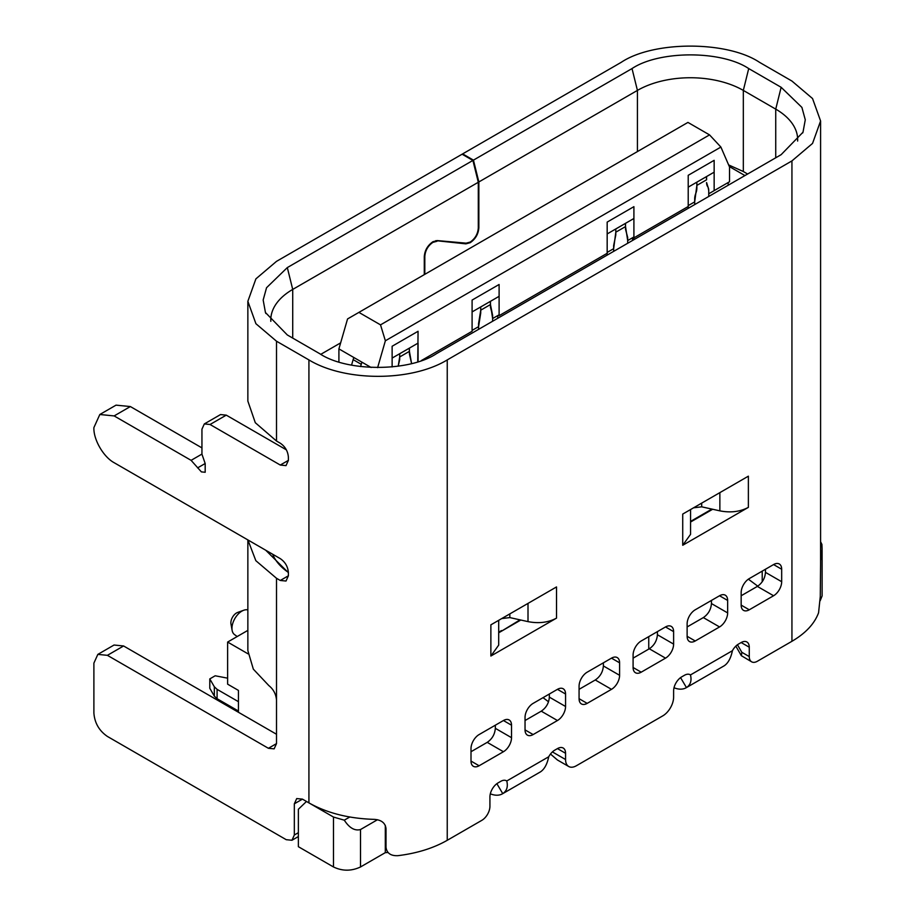 <?xml version="1.0" encoding="UTF-8"?>
<svg xmlns="http://www.w3.org/2000/svg" width="916" height="916" viewBox="0 0 916 916"><rect width="100%" height="100%" fill="white"/><g stroke="black" fill="none" stroke-linecap="round" stroke-linejoin="round"><path stroke-width="1.37" d="M398.208 366.217L399.697 356.965L409.418 351.355A15.286 8.828 60 0 0 409.12 348.286M398.197 366.217L399.697 359.736L399.697 353.736L409.418 348.126L409.418 353.988L411.582 363.538L409.418 351.355M627.689 243.267L627.689 237.439L625.536 229.355L625.536 223.344L615.804 228.966L615.804 234.965L613.64 245.557L613.64 251.373M625.536 226.584L627.689 240.565L633.906 236.969L633.906 206.661L607.171 222.096L607.171 252.415L613.651 248.671L615.804 232.195L625.536 226.584A15.286 8.828 60 0 0 625.239 223.515M490.163 301.501A15.286 8.828 60 0 1 490.461 304.559L480.74 310.18L478.576 323.531L478.576 329.359M492.625 321.241L492.625 315.425L490.461 304.559M708.744 196.471L708.744 190.654L708.744 193.768L714.148 190.654L714.148 160.334L688.214 175.311L688.214 205.619L694.694 201.886L696.858 185.398A15.286 8.828 60 0 1 696.858 185.398L706.58 179.788L706.58 176.559L696.858 182.169L696.858 188.181A11.461 6.618 -60 0 1 695.771 193.471A11.461 6.618 -60 0 0 694.694 198.761L694.694 204.577M708.125 187.425L708.744 190.654A11.461 6.618 -60 0 0 707.656 186.612A11.461 6.618 -60 0 1 706.58 182.559L708.125 187.425M706.282 176.731A15.286 8.828 60 0 1 706.58 179.788M353.897 357.538A11.255 6.492 120 0 0 353.141 359.622L351.561 365.106M360.595 366.572L361.248 364.305A11.255 6.492 -60 0 1 362.003 362.209M238.435 711.034L217.092 698.725L217.092 689.359L238.435 701.679M217.092 689.359L214.333 686.771L209.787 678.905L215.18 675.779L227.626 678.172M214.333 686.771L214.333 696.137L217.092 698.725M214.333 696.137L209.787 688.26L209.787 678.905M417.753 361.774L418.062 331.283L392.128 346.248L392.128 366.95L392.128 358.087L418.062 343.111L418.062 361.671M380.518 324.859L709.545 134.892L687.939 122.412L358.9 312.39L380.518 324.859L385.373 340.775L720.892 147.064L729.537 167.021L729.537 181.746L714.148 190.631L714.148 172.174L688.214 187.15L688.214 208.321L688.214 206.501L633.906 237.851L633.906 239.671L633.906 218.489L607.171 233.935L607.171 255.117L607.171 253.297L499.106 315.676L498.35 315.241M472.095 331.271L472.095 311.921L499.106 296.326L499.106 315.676M472.095 331.283L421.383 360.549M491.549 311.383L490.461 307.329L490.461 301.33L480.74 306.94L480.74 312.951L478.576 326.657L472.095 330.401L472.095 300.082L499.106 284.487L499.106 314.806L492.625 318.539L491.549 311.383M633.906 237.851L633.151 237.416M497.754 315.585L497.754 318.276L497.754 315.585M632.555 237.759L632.555 240.45L632.555 237.759M247.858 609.942A14.084 8.13 120 0 0 243.77 610.239A14.084 8.13 120 0 0 241.927 611.098A14.084 8.13 120 0 0 232.126 630.391A14.084 8.13 120 0 0 234.427 634.513L237.175 636.551M232.126 630.391L230.969 623.933A8.026 4.637 -60 0 1 236.546 612.953A8.026 4.637 -60 0 1 237.599 612.461L243.77 610.239M248.041 653.841L227.626 642.059L247.858 630.38M238.435 712.27L238.435 690.412L227.626 684.172L227.626 642.059M498.705 632.177L501.521 630.552L501.521 631.17M690.561 521.41L711.904 509.09M762.215 571.126L762.215 581.752M648.746 649.112L648.746 636.631M501.647 631.09L520.048 619.857M371.117 367.476L338.909 348.882L338.909 361.935M338.909 348.882L347.553 318.94L358.9 312.39M709.545 134.892L720.892 147.064M377.621 367.637L385.373 340.775M728.186 182.524L728.186 185.238M344.29 820.175C349.362 827.961 354.755 831.075 360.503 829.541L360.503 866.971C351.389 871.231 342.389 871.231 333.493 866.971L298.376 846.693L298.376 809.263L306.471 801.466L333.493 817.061L344.29 820.175L349.798 817.003M820.587 541.7L821.915 544.425L820.587 545.192M820.587 560.489L822.11 549.337L821.915 544.425M822.11 550.298L822.11 595.904L820.198 600.713M385.304 825.373L385.304 852.647A84.02 48.514 0 0 0 388.063 852.498M385.304 852.647L360.503 866.971M377.484 819.728L360.503 829.541M757.772 586.148L748.372 579.175M543.016 697.671L548.535 701.77M791.939 160.907L447.237 359.919L447.237 840.304L481.816 820.347A11.461 6.618 120 0 0 489.923 806.309L489.923 796.954A11.461 6.618 -60 0 1 498.029 782.917L500.731 781.348A11.461 6.618 -60 0 1 506.456 780.787A11.461 6.618 -60 0 1 506.766 780.982C508.174 786.672 506.834 790.886 502.747 793.634A30.56 17.644 60 0 1 502.506 793.783L540.326 771.948A30.56 17.644 -120 0 0 540.566 771.799C544.459 769.165 547.173 764.162 548.718 756.765A11.461 6.618 -60 0 1 554.753 750.158L557.455 748.601A11.461 6.618 -60 0 1 563.191 748.029A11.461 6.618 -60 0 1 565.561 753.284L565.561 759.513A15.286 8.828 120 0 0 568.733 766.509A15.286 8.828 120 0 0 576.37 765.753L662.818 715.843A15.286 8.828 120 0 0 673.615 697.133L673.615 690.893A11.461 6.618 -60 0 1 681.722 676.855L684.424 675.298A11.461 6.618 -60 0 1 690.16 674.726A11.461 6.618 -60 0 1 690.469 674.932C691.878 680.611 690.538 684.836 686.45 687.584A30.56 17.644 60 0 1 686.198 687.733L724.018 665.898A30.56 17.644 -120 0 0 724.27 665.749C728.163 663.115 730.876 658.1 732.411 650.715A11.461 6.618 -60 0 1 738.456 644.097L741.159 642.54A11.461 6.618 -60 0 1 746.883 641.979A11.461 6.618 -60 0 1 749.265 647.223L749.265 656.577A11.461 6.618 120 0 0 751.635 661.821A11.461 6.618 120 0 0 757.36 661.26L791.939 641.292L791.939 160.907L812.549 143.411L820.587 120.981L812.549 98.55L791.939 81.055L759.524 62.334C727.338 40.751 653.532 40.659 621.208 62.334L462.637 153.888L473.446 160.128L632.017 68.574C659.177 50.369 721.43 50.288 748.716 68.574L781.142 87.295L801.901 107.401L805.279 119.79L803 132.213L781.142 154.667L436.428 353.69C409.269 371.896 347.015 371.976 319.73 353.69L287.315 334.97L265.445 312.516L263.167 300.024L266.545 287.727L287.315 267.587L472.908 160.437L462.099 154.209L276.506 261.358L255.907 278.853L247.858 301.284L247.858 401.105L255.301 422.711L276.506 441.031L280.285 443.207C285.219 446.584 287.922 451.256 288.391 457.244L288.391 460.37L286.021 465.614L280.285 465.042L210.05 424.497L204.325 423.925L201.944 429.18L201.944 454.199L205.184 463.553L205.184 472.267L201.394 471.889L191.101 460.347L114.145 415.921L99.821 414.501L93.89 427.612C93.375 439.783 103.703 457.13 114.145 462.706L280.285 558.634C285.219 562 287.922 566.683 288.391 572.672L288.391 575.786L286.021 581.03L280.285 580.469L288.391 575.786M473.446 160.128L478.85 181.963L478.85 227.729C478.392 234.049 475.507 239.03 470.206 242.694L465.878 243.862L435.879 240.645M424.303 256.102L424.818 256.4C425.299 250.446 428.001 245.763 432.925 242.362L436.978 241.274M424.28 274.64L424.28 256.709C424.738 250.389 427.612 245.396 432.925 241.732L437.241 240.576L466.152 243.164L470.206 242.076C475.118 238.675 477.82 233.992 478.301 228.038L478.301 182.273L472.908 160.437M479.114 734.563L503.434 720.526A11.461 6.618 -60 0 1 509.159 719.965A11.461 6.618 -60 0 1 511.529 725.209L511.529 737.689A11.461 6.618 -60 0 1 503.434 751.727L479.114 765.765A11.461 6.618 -60 0 1 473.389 766.326A11.461 6.618 -60 0 1 471.007 761.082L471.007 748.601A11.461 6.618 -60 0 1 479.114 734.563M533.146 703.373L557.455 689.336A11.461 6.618 -60 0 1 563.191 688.763A11.461 6.618 -60 0 1 565.561 694.019L565.561 706.488A11.461 6.618 -60 0 1 557.455 720.526L533.146 734.563A11.461 6.618 -60 0 1 527.41 735.136A11.461 6.618 -60 0 1 525.04 729.892L525.04 717.411A11.461 6.618 -60 0 1 533.146 703.373M695.233 609.793L719.541 595.755A11.461 6.618 -60 0 1 725.277 595.182A11.461 6.618 -60 0 1 727.648 600.438L727.648 612.907A11.461 6.618 -60 0 1 719.541 626.945L695.233 640.982A11.461 6.618 -60 0 1 689.496 641.555A11.461 6.618 -60 0 1 687.126 636.311L687.126 623.83A11.461 6.618 -60 0 1 695.233 609.793M673.615 631.628L673.615 644.108A11.461 6.618 -60 0 1 665.52 658.146L641.2 672.184A11.461 6.618 -60 0 1 635.475 672.745A11.461 6.618 -60 0 1 633.093 667.501L633.093 655.02A11.461 6.618 -60 0 1 641.2 640.982L665.52 626.945A11.461 6.618 -60 0 1 671.245 626.384A11.461 6.618 -60 0 1 673.615 631.628L665.52 626.945M749.265 578.603L773.573 564.565A11.461 6.618 -60 0 1 779.31 563.993A11.461 6.618 -60 0 1 781.68 569.237L781.68 581.717A11.461 6.618 -60 0 1 773.573 595.755L749.265 609.793A11.461 6.618 -60 0 1 743.529 610.365A11.461 6.618 -60 0 1 741.159 605.11L741.159 592.641A11.461 6.618 -60 0 1 749.265 578.603M490.873 656.028L490.873 624.838L556.516 586.938L556.516 618.128L490.873 656.028L498.693 645.116L498.705 620.315L501.693 618.586L509.834 617.59L520.815 620.029L498.705 632.796M682.729 545.26L682.729 514.071L748.372 476.171L748.372 507.361L682.729 545.26L690.55 534.349L690.561 509.548L693.549 507.819L701.69 506.823L712.671 509.262L690.561 522.028M619.594 662.818L619.594 675.298A11.461 6.618 -60 0 1 611.487 689.336L587.179 703.373A11.461 6.618 -60 0 1 581.442 703.946A11.461 6.618 -60 0 1 579.072 698.69L579.072 686.221A11.461 6.618 -60 0 1 587.179 672.184L611.487 658.146A11.461 6.618 -60 0 1 617.212 657.573A11.461 6.618 -60 0 1 619.594 662.818L611.487 658.146M686.198 687.733A30.56 17.644 60 0 1 674.027 687.744M732.411 650.715L690.469 674.932L689.828 674.554M550.482 754.04L557.455 760.005L568.733 766.509M502.506 793.783A30.56 17.644 60 0 1 490.323 793.806M548.718 756.765L506.766 780.982L506.136 780.615M447.237 840.304C433.36 848.216 416.895 853.346 397.83 855.681C390.743 855.968 386.792 853.174 386.014 847.3L386.014 828.591C385.293 822.98 381.422 819.912 374.392 819.373C348.973 818.629 327.149 813.133 308.921 802.874L302.44 799.13L294.334 803.813L296.715 798.569L302.44 799.13M447.237 359.919C411.227 381.812 344.931 381.812 308.921 359.919L308.921 802.874M247.858 301.284L255.907 323.703L276.506 341.21L308.921 359.919M791.939 641.292C805.611 633.277 814.496 623.773 818.572 612.77L820.267 596.591L820.587 564.393L820.587 120.981M749.265 656.577L741.811 652.284L741.376 655.707L751.635 661.821M471.007 751.727L487.22 742.361C492.155 738.983 494.858 734.3 495.327 728.323L511.529 737.689M495.327 725.209L495.327 728.323M525.04 720.526L541.253 711.171C546.188 707.793 548.89 703.11 549.348 697.133L565.561 706.488M549.348 694.019L549.348 697.133M687.126 626.945L703.339 617.59C708.274 614.212 710.976 609.529 711.446 603.552L727.648 612.907M711.446 600.438L711.446 603.552M633.093 658.146L649.307 648.78C654.242 645.402 656.944 640.719 657.413 634.742L673.615 644.108M657.413 631.628L657.413 634.742M741.159 595.755L757.36 586.4C762.307 583.011 765.009 578.34 765.467 572.363L765.467 569.237M556.516 618.128C548.215 622.548 538.711 623.716 528.005 621.62L520.815 620.029M748.372 507.361C740.071 511.781 730.567 512.949 719.862 510.853L712.671 509.262M579.072 689.336L595.274 679.981C600.22 676.592 602.911 671.92 603.381 665.943L619.594 675.298M603.381 662.818L603.381 665.943M247.904 539.925L255.839 560.684L276.506 578.282L280.285 580.469M247.87 650.646L253.331 669.149L268.88 685.626C273.392 689.244 275.934 694.019 276.506 699.938L276.506 743.609L274.136 748.853L268.399 748.292L107.401 655.329L97.84 654.39L93.89 663.127L93.89 713.037C94.646 722.964 99.146 730.773 107.401 736.441L286.227 839.686L291.964 840.258L294.334 835.003L294.334 803.813M462.637 154.518L462.637 153.888M287.315 267.587L292.719 289.422L478.301 182.273M292.719 338.084L292.719 289.422A74.883 43.235 -0 0 0 270.781 319.993A74.883 43.235 -0 0 0 270.815 321.344M775.738 157.792L775.738 109.13A74.883 43.235 180 0 1 797.664 139.701A74.883 43.235 180 0 1 797.63 141.053M781.142 87.295L775.738 109.13L743.323 90.409A74.883 43.235 0 0 0 637.422 90.409L632.017 68.574M478.85 181.963L637.422 90.409L637.422 151.587M729.342 166.563L744.937 175.574M197.604 467.881L205.161 463.519M204.325 423.925L220.527 414.57L226.263 415.143L286.342 449.825M276.506 734.254L123.603 645.975L114.053 645.024L97.84 654.39M114.145 415.921L130.358 406.555L116.034 405.147L99.821 414.501M130.358 406.555L201.944 447.89M424.818 256.4L424.818 274.331M748.716 68.574L743.323 90.409L743.323 171.521L747.616 174.029M743.323 171.521L728.632 164.926M340.649 342.859L320.818 354.309M288.391 572.672L265.72 550.218M272.67 554.226A74.883 43.235 0 0 0 288.391 572.443M361.248 364.305L353.141 359.622M333.493 866.971L333.493 817.061M465.878 243.862L464.401 243.003M565.561 759.513L552.405 751.922M565.561 753.284L557.455 748.601M749.265 647.223L741.159 642.54M737.46 644.75L741.811 652.284M511.529 725.209L503.434 720.526M471.007 761.082L479.114 765.765M487.22 742.361L503.434 751.727M565.561 694.019L557.455 689.336M525.04 729.892L533.146 734.563M541.253 711.171L557.455 720.526M727.648 600.438L719.541 595.755M687.126 636.311L695.233 640.982M703.339 617.59L719.541 626.945M665.52 658.146L649.307 648.78M633.093 667.501L641.2 672.184M781.68 569.237L773.573 564.565M741.159 605.11L749.265 609.793M757.36 586.4L773.573 595.755M765.467 572.363L781.68 581.717M528.005 603.404L528.005 621.62M719.862 492.636L719.862 510.853M611.487 689.336L595.274 679.981M579.072 698.69L587.179 703.373M680.565 677.622L686.45 687.584M502.747 793.634L496.873 783.672M276.506 578.282L276.506 699.938M276.506 341.21L276.506 441.031M509.834 613.892L509.834 617.59M701.69 503.113L701.69 506.823M210.05 424.497L226.263 415.143M280.285 465.042L288.391 460.37M298.376 832.678L294.334 835.003M107.401 655.329L123.603 645.975M268.399 748.292L276.506 743.609M201.944 454.084L191.101 460.347M265.88 313.49L265.468 312.505M802.668 132.969L802.988 132.213M735.834 646.123L741.365 655.719M291.964 840.258L298.376 836.548M247.858 650.646L247.858 539.902"/></g></svg>
